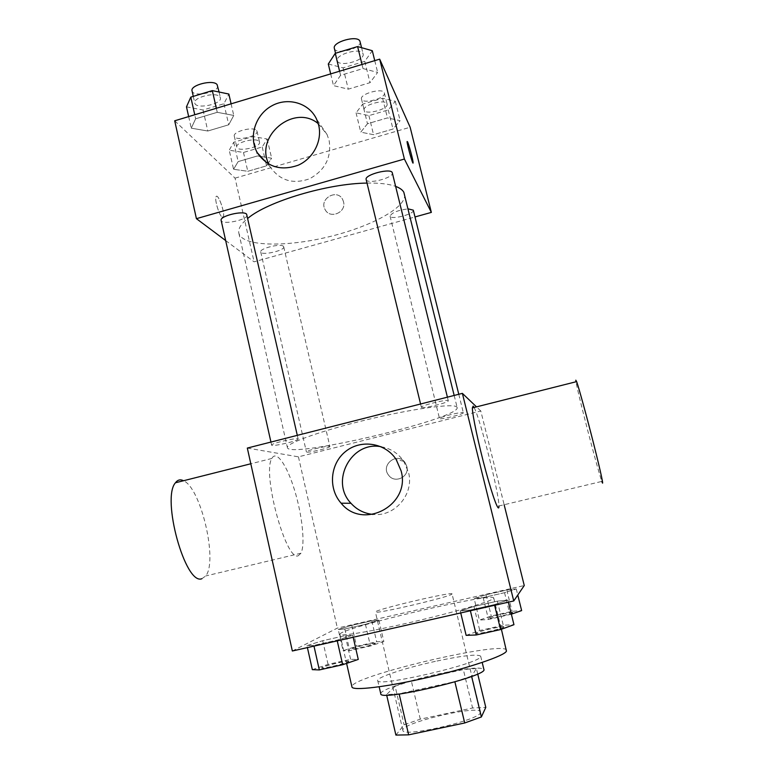 <?xml version="1.0" encoding="UTF-8"?>
<svg xmlns="http://www.w3.org/2000/svg" width="774" height="774" viewBox="0 0 774 774"><rect width="100%" height="100%" fill="white"/><g stroke="black" fill="none" stroke-linecap="round" stroke-linejoin="round"><path stroke-width="0.58" stroke-dasharray="3.87 2.9" d="M451.832 594.18L452.055 593.9C452.761 591.259 373.6 609.97 375.409 612.021C373.368 614.808 449.259 597.112 451.832 594.18M480.383 712.757L480.499 712.003C479.996 704.292 399.858 723.235 402.867 730.356C401.88 737.903 478.913 720.449 480.383 712.757M395.901 735.087L404.086 724.812L420.292 719.162L472.575 707.997L485.791 707.388M420.292 719.162L411.342 680.946L463.345 669.578L472.575 707.997M477.703 673.922L476.378 668.426L471.618 676.418M476.378 668.426L463.345 669.578M411.342 680.946L395.117 686.18L404.086 724.812M471.54 676.118L454.841 681.662L399.103 693.775L386.555 694.607L395.117 686.18M380.76 693.736C379.415 690.263 409.02 680.278 438.365 673.951C465.397 668.252 480.567 666.724 483.866 669.355M435.375 661.354C406.089 667.72 376.454 677.414 377.712 680.53C375.516 687.825 478.738 664.073 480.509 656.836L480.673 656.188C477.461 653.875 462.359 655.597 435.375 661.354M386.555 694.607L386.661 695.091M506.573 650.373C505.393 639.74 348.252 676.892 351.947 686.925M493.531 598.447L493.725 597.992C493.648 591.849 337.309 628.807 339.979 634.332C339.883 636.721 373.252 631.129 414.38 621.512C455.499 611.924 491.374 601.34 493.531 598.447M338.228 629.456L351.783 625.334L371.81 620.777L378.883 620.206L365.444 624.328L344.817 629.02L338.228 629.456L351.783 625.334L371.81 620.777L378.883 620.206L365.444 624.328L344.817 629.02L338.228 629.456L343.066 650.702L356.582 646.29L376.667 641.772L383.836 641.549L370.436 645.98L349.742 650.624L343.066 650.702M306.959 645.603L322.719 640.708L345.233 635.609L352.731 635.241L337.096 640.156L313.828 645.419L306.959 645.603L322.719 640.708L345.233 635.609L352.731 635.241L337.096 640.156L313.828 645.419L306.959 645.603L307.404 647.596M292.349 651.002L337.367 628.091L524.259 585.531M474.152 598.525L486.062 594.761L506.806 590.04L516.268 588.946L504.551 592.7L483.16 597.557L474.152 598.525L486.062 594.761L506.806 590.04L516.268 588.946L504.551 592.7L483.16 597.557L474.152 598.525L479.387 620.08L491.258 616.007L512.069 611.334L521.637 610.589M460.24 610.909L473.93 606.458L497.353 601.156L507.889 600.121L494.441 604.562L470.205 610.047L460.24 610.909L473.93 606.458L497.353 601.156L507.889 600.121L494.441 604.562L470.205 610.047L460.24 610.909L460.733 612.931M247.322 448.069L298.435 456.844L480.799 410.984L504.145 504.725M298.435 456.844L337.367 628.091M406.805 466.345L405.15 462.697C397.584 451.3 379.918 464.951 388.732 475.352C394.914 484.06 409.814 476.668 406.805 466.345L405.15 462.697C397.584 451.3 379.918 464.951 388.722 475.352C394.914 484.06 409.814 476.668 406.805 466.345M456.718 406.892L457.144 407.501C461.081 418.405 288.76 459.137 287.406 447.624C285.722 443.502 321.104 430.731 366.673 419.779C412.223 408.778 453.061 403.215 456.718 406.892M480.799 410.984L476.494 406.863M297.777 438.839L298.145 439.061C299.141 440.745 271.481 447.062 271.626 445.108C270.503 443.657 294.894 437.803 297.777 438.839M329.608 446.327L329.869 446.482C330.721 447.798 306.223 453.467 306.407 451.919C305.449 450.778 327.373 445.485 329.608 446.327M463.287 412.658L463.345 412.736C464.216 414.09 439.332 420.137 439.497 418.541C438.49 417.283 462.484 411.352 463.287 412.658M421.482 407.424C423.03 408.943 449.336 402.393 448.291 400.748C448.533 398.697 420.185 405.586 421.366 407.288L421.482 407.424M298.164 555.78L300.97 553.226C305.382 544.567 302.237 515.165 294.613 490.329C287.067 465.377 276.347 449.617 271.858 458.46C261.922 473.03 285.925 561.576 298.164 555.78M474.075 407.472C480.093 417.999 499.153 493.454 498.93 505.973L601.833 481.409C597.596 469.789 577.839 393.521 576.011 381.766M201.821 578.749L205.72 575.962C218.045 561.044 200.911 487.939 183.544 480.731M381.166 446.753C390.667 448.427 398.194 453.293 403.757 461.333L408.517 472.304C414.438 493.918 394.914 517.032 373.049 514.41M404.531 194.013C407.569 207.277 370.069 227.169 327.267 237.173C284.513 247.39 242.078 246.403 238.856 233.168C237.918 228.911 240.917 223.947 247.854 218.307M367.011 183.09C379.444 182.858 388.983 183.96 395.63 186.379M366.15 179.52L366.325 179.926C368.579 184.493 394.101 177.575 392.312 172.873M283.381 246.287L283.719 246.819C285.132 250.602 261.128 255.962 260.732 251.937C259.271 248.541 280.662 243.2 283.381 246.287M413.316 210.18C414.806 214.079 390.541 220.271 390.077 216.12C391.838 212.618 397.875 210.199 408.188 208.864M247.07 214.862C248.764 219.661 221.693 225.447 221.132 220.387M225.669 240.559L254.085 261.815L414.98 216.952M174.701 120.792L235.054 178.136L254.085 261.815M235.054 178.136L410.152 127.246M343.521 201.782L342.747 199.673C337.358 188.15 318.636 198.783 325.148 209.628C329.947 219.497 346.607 212.424 343.521 201.782L342.737 199.663C337.358 188.15 318.636 198.783 325.138 209.628C329.947 219.497 346.597 212.424 343.521 201.782M195.658 118.79L191.246 128.165L207.8 131.019L228.736 124.778L233.758 115.452L217.252 112.307L195.658 118.79L191.246 128.165L207.8 131.019L228.736 124.778L233.758 115.452L217.252 112.307L195.658 118.79L194.758 114.765M367.476 123.743L360.761 132.16L373.552 134.695L392.96 129.045L400.119 120.667L387.445 117.9L367.476 123.743L360.761 132.16L373.552 134.695L392.96 129.045L400.119 120.667L387.445 117.9L367.476 123.743L362.687 104.132L356.059 112.84L368.888 115.626L388.248 109.937L395.311 101.278L382.598 98.25L362.687 104.132M252.992 136.553L257.461 155.951L259.696 156.3L257.461 155.951L238.16 161.602L233.564 169.283L247.796 171.296L266.566 165.829L271.635 158.177L260.693 156.454L271.635 158.177L266.566 165.829L247.796 171.296L233.564 169.283L229.23 150.204L243.481 152.459L262.202 146.963L267.185 139.02L252.992 136.553L233.748 142.232L229.23 150.204M340.579 75.301L333.497 85.624L348.271 89.155L370.001 82.683L377.654 72.427L363.016 68.567L340.579 75.301L333.497 85.624L348.271 89.155L370.001 82.683L377.654 72.427L363.016 68.567L340.579 75.301L339.593 71.218M221.993 217.078L223.289 216.943C225.437 213.566 217.9 192.416 216.052 196.741C214.369 199.199 219.023 215.104 221.993 217.078L223.299 216.943C225.447 213.556 217.91 192.416 216.062 196.731C214.379 199.199 219.032 215.104 222.003 217.078M413.026 162.995C412.465 163.933 406.94 144.032 407.085 141.545L407.095 141.545M318.278 123.666L327.054 134.531L329.114 140.413C331.659 157.48 325.119 170.27 309.513 178.794C292.872 184.589 279.762 180.594 270.155 166.826L268.81 164.175M328.292 64.019L343.105 67.86L364.767 61.34L372.294 50.726M362.958 53.551L363.112 53.977C365.309 60.566 338.402 67.561 337.338 60.691C335.055 54.451 360.742 47.282 362.958 53.551M330.672 73.898L333.497 85.624M343.105 67.86L348.271 89.155M364.767 61.34L370.001 82.683M374.742 60.643L377.654 72.427M362.009 64.474L363.016 68.567M360.084 41.651C362.319 48.404 335.461 55.409 334.349 48.365M186.476 106.86L203.059 110.014L223.938 103.726L228.862 94.06M219.864 96.779L220.406 97.785C222.448 104.161 195.687 109.676 194.777 103.058C192.736 97.389 216.12 91.535 219.864 96.779M188.662 116.593L191.246 128.165M203.059 110.014L207.8 131.019M223.938 103.726L228.736 124.778M231.097 103.832L233.758 115.452M216.333 108.273L217.252 112.307M217.639 85.653C219.719 92.183 192.997 97.669 192.039 90.887M386.99 103.735L387.097 104.026C388.896 109.211 364.96 115.471 364.177 110.034C362.29 105.1 385.288 98.733 386.99 103.735M356.059 112.84L360.761 132.16M368.888 115.626L373.552 134.695M388.248 109.937L392.96 129.045M395.311 101.278L400.119 120.667M382.598 98.25L387.445 117.9M384.262 92.706L384.368 93.006C386.207 98.327 362.309 104.587 361.487 99.014C359.571 93.964 382.53 87.578 384.262 92.706M259.135 141.4L259.513 142.106C261.206 147.157 237.463 152.343 236.776 147.07C235.073 142.542 256.184 137.172 259.135 141.4M243.481 152.459L247.796 171.296M262.202 146.963L265.656 161.892M265.724 162.182L266.566 165.829M267.185 139.02L271.635 158.177M257.461 155.951L238.16 161.602L233.564 169.283M233.748 142.232L238.16 161.602M256.62 130.506L256.997 131.232C258.729 136.408 235.006 141.584 234.29 136.176C232.558 131.532 253.64 126.162 256.62 130.506M466.142 635.357L479.774 630.51L503.274 625.266L513.955 624.695M503.797 626.959L503.826 626.853C504.048 625.228 475.188 631.913 476.145 633.258C475.71 634.854 503.477 628.536 503.797 626.959M473.93 606.458L479.774 630.51M497.353 601.156L503.274 625.266M507.889 600.121L508.392 602.162M494.441 604.562L494.615 605.278M470.205 610.047L470.379 610.754M503.826 627.066L503.855 626.959C504.067 625.334 475.207 632.019 476.174 633.364C475.729 634.97 503.497 628.652 503.826 627.066M312.338 669.655L328.06 664.382L350.641 659.342L358.265 659.419M348.513 661.596L348.764 661.277C349.035 659.709 320.784 666.559 321.674 667.856C321.191 669.326 346.23 663.482 348.513 661.596M322.719 640.708L328.06 664.382M345.233 635.609L350.641 659.342M352.731 635.241L353.186 637.244M337.096 640.156L337.251 640.853M313.828 645.419L313.983 646.116M348.532 661.702L348.793 661.393C349.064 659.816 320.804 666.675 321.703 667.972C321.22 669.442 346.249 663.599 348.532 661.702M511.353 614.179L488.51 619.481L479.387 620.08M512.669 612.602L512.688 612.534C512.93 611.257 487.427 617.149 488.249 618.184C487.833 619.452 512.485 613.83 512.669 612.602M486.062 594.761L491.258 616.007M506.806 590.04L512.069 611.334M516.268 588.946L517.777 595.032M504.551 592.7L509.969 614.662M483.16 597.557L488.51 619.481M512.698 612.708L512.717 612.631C512.949 611.354 487.446 617.246 488.268 618.281C487.862 619.548 512.504 613.927 512.698 612.708M375.187 643.484L375.361 643.271C375.632 642.023 350.651 648.022 351.425 649.018C350.98 650.199 373.436 644.974 375.187 643.484M351.783 625.334L356.582 646.29M371.81 620.777L376.667 641.772M378.883 620.206L383.836 641.549M365.444 624.328L370.436 645.98M344.817 629.02L349.742 650.624M375.206 643.581L375.38 643.368C375.651 642.12 350.67 648.119 351.444 649.115C350.999 650.295 373.465 645.071 375.206 643.581M480.499 712.003L452.055 593.9M402.867 730.356L375.409 612.021M377.712 680.53L379.154 686.799M480.673 656.188L482.192 662.438M339.979 634.332L346.597 663.395M493.725 597.992L501.397 629.252M271.858 458.46L250.805 463.771M300.97 553.226L205.72 575.962M403.757 461.333L396.153 459.446M238.856 233.168L287.406 447.624M454.174 395.456L457.144 407.501M448.291 400.748L447.411 397.178M421.366 407.288L420.572 404.009M260.732 251.937L306.407 451.919M283.719 246.819L329.869 446.482M390.077 216.12L439.497 418.541M458.779 394.285L463.345 412.736M270.939 442.06L271.626 445.108M297.303 435.356L298.145 439.061M327.054 134.531L316.537 119.08M270.155 166.826L266.295 162.598M335.539 53.251L337.338 60.691M361.564 47.678L363.112 53.977M193.277 96.382L194.777 103.058M219.09 92.019L220.406 97.785M361.487 99.014L364.177 110.034M384.368 93.006L387.097 104.026M234.29 136.176L236.776 147.07M256.997 131.232L259.513 142.106"/><path stroke-width="1.16" d="M454.899 681.884L464.71 722.974L408.653 734.845L395.901 735.087L386.661 695.091M477.703 673.922L485.791 707.388L481.38 716.956L464.71 722.974M471.618 676.418L481.38 716.956M482.192 662.438L483.866 669.355C489.178 676.07 379.008 702.115 380.76 693.736L379.154 686.799M399.171 694.046L408.653 734.845M346.597 663.395L351.947 686.925C352.238 691.047 386.187 687.08 427.596 677.482C468.986 667.933 504.706 655.752 506.457 651.137L501.397 629.252M504.145 504.725L524.259 585.531L513.743 600.953L292.349 651.002L247.322 448.069L462.378 393.366L513.743 600.953M476.494 406.863L462.378 393.366M401.116 470.882C411.013 505.103 362.977 530.703 341.141 503.206C327.944 488.5 330.15 463.626 345.63 451.455C360.897 439.003 385.288 442.738 396.153 459.446L401.116 470.882M498.93 505.973C499.133 513.684 493.212 498.369 485.946 471.589C478.69 444.905 472.343 414.98 472.353 407.908L473.156 406.079L474.075 407.472M601.833 481.409C604.339 488.684 600.905 472.546 594.026 445.273C587.176 418.086 578.991 388.18 576.64 381.611L575.808 380.179L576.011 381.766M183.544 480.731C180.342 479.116 177.643 479.803 175.446 482.773C161.234 498.262 185.305 585.521 201.821 578.749M373.049 514.41C364.283 513.53 356.93 509.824 350.98 503.284C329.666 481.341 351.406 440.629 381.166 446.753M395.63 186.379C399.771 187.927 402.499 189.872 403.815 192.233L454.174 395.456M247.854 218.307C267.659 201.453 327.886 183.428 367.011 183.09M447.411 397.178L392.312 172.873C391.75 167.6 364.206 174.614 366.15 179.52L420.572 404.009M408.188 208.864L413.316 210.18L458.779 394.285M270.939 442.06L221.132 220.387C219.41 216.13 243.133 210.267 246.587 214.108L297.303 435.356M414.98 216.952L431.35 212.395L404.396 159.038L196.422 218.674L225.669 240.559M196.422 218.674L174.701 120.792L379.686 59.153L410.152 127.246L431.35 212.395M260.693 156.454L259.696 156.3L260.693 156.454M379.686 59.153L404.396 159.038M318.685 125.204C322.468 140.694 313.354 158.525 298.261 165.181C280.952 171.248 267.32 167.126 257.365 152.817C248.386 137.472 255.014 115.316 271.277 106.135C287.396 96.692 309.01 102.758 316.537 119.08L318.685 125.204M407.085 141.545L407.521 141.739C408.933 144.486 413.219 160.586 413.103 162.675C413.297 166.642 406.969 144.448 407.095 141.545L407.53 141.739C408.924 144.496 413.21 160.595 413.093 162.675L413.026 162.995M268.81 164.175C254.443 136.098 294.149 103.368 318.278 123.666M374.742 60.643L372.294 50.726L357.617 46.556L335.258 53.329L328.292 64.019L330.672 73.898M357.617 46.556L362.009 64.474M335.258 53.329L339.593 71.218M335.539 53.251L334.349 48.365C332.027 41.98 357.675 34.782 359.929 41.216L361.564 47.678M231.097 103.832L228.862 94.06L212.318 90.606L190.801 97.127L186.476 106.86L188.662 116.593M212.318 90.606L216.333 108.273M190.801 97.127L194.758 114.765M193.277 96.382L192.039 90.887C189.978 85.082 213.324 79.229 217.097 84.608L219.09 92.019M508.392 602.162L513.955 624.695L500.575 629.552L476.242 634.97L466.142 635.357L460.733 612.931M494.615 605.278L500.575 629.552M470.379 610.754L476.242 634.97M353.186 637.244L358.265 659.419L342.679 664.721L319.323 669.926L312.338 669.655L307.404 647.596M337.251 640.853L342.679 664.721M313.983 646.116L319.323 669.926M517.777 595.032L521.637 610.589L511.353 614.179M472.353 407.908L576.64 381.611M250.805 463.771L175.446 482.773M350.98 503.284L341.141 503.206M266.295 162.598L257.365 152.817"/></g></svg>
